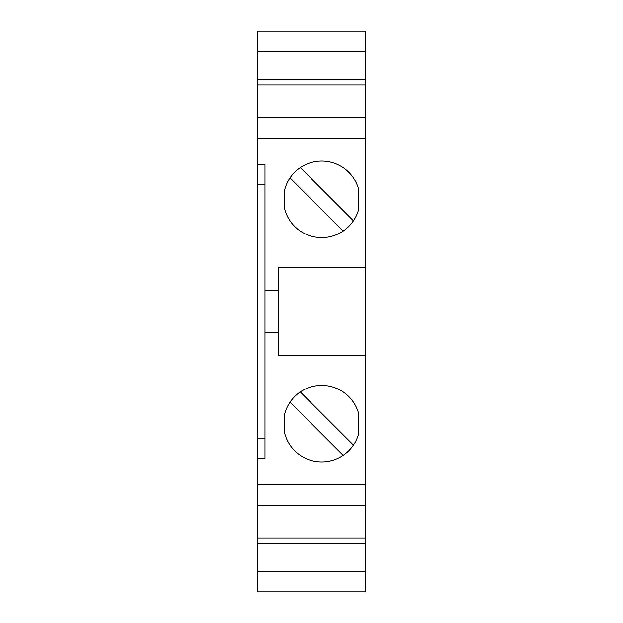 <?xml version="1.0" encoding="UTF-8"?>
<svg xmlns="http://www.w3.org/2000/svg" width="623" height="623" viewBox="0 0 623 623"><rect width="100%" height="100%" fill="white"/><g stroke="black" fill="none" stroke-linecap="round" stroke-linejoin="round"><path stroke-width="0.93" d="M353.42 445.071L300.294 391.945M290.03 402.209L343.156 455.335M358.661 413.68A38.26 38.26 0 0 0 284.781 413.68L284.781 433.6A38.26 38.26 0 0 0 358.661 433.6L358.661 413.68M365.265 537.953L365.265 484.328L257.735 484.328L257.735 537.953L365.265 537.953L365.265 543.248L257.735 543.248L257.735 537.953M365.265 484.328L365.265 355.694L278.185 355.694L278.185 332.612L264.993 332.612L264.993 458.271L257.735 458.271L257.735 484.328M278.185 290.388L278.185 267.306L365.265 267.306L365.265 31.15L257.735 31.15L257.735 164.729L264.993 164.729L264.993 290.388L278.185 290.388L278.185 332.612M365.265 267.306L365.265 355.694M257.735 543.248L257.735 591.85L365.265 591.85L365.265 543.248M290.03 177.929L343.156 231.055A38.26 38.26 0 0 0 353.42 220.791L300.294 167.665A38.26 38.26 0 0 0 290.03 177.929M358.661 189.4L358.661 209.32A38.26 38.26 0 0 1 284.781 209.32L284.781 189.4A38.26 38.26 0 0 1 358.661 189.4M365.265 138.672L257.735 138.672M365.265 117.591L257.735 117.591M365.265 51.577L257.735 51.577M365.265 79.752L257.735 79.752M257.735 458.271L257.735 164.729M365.265 85.047L257.735 85.047M365.265 505.409L257.735 505.409M365.265 571.423L257.735 571.423M264.993 290.388L264.993 332.612M257.735 184.174L264.993 184.174M257.735 438.826L264.993 438.826"/></g></svg>
